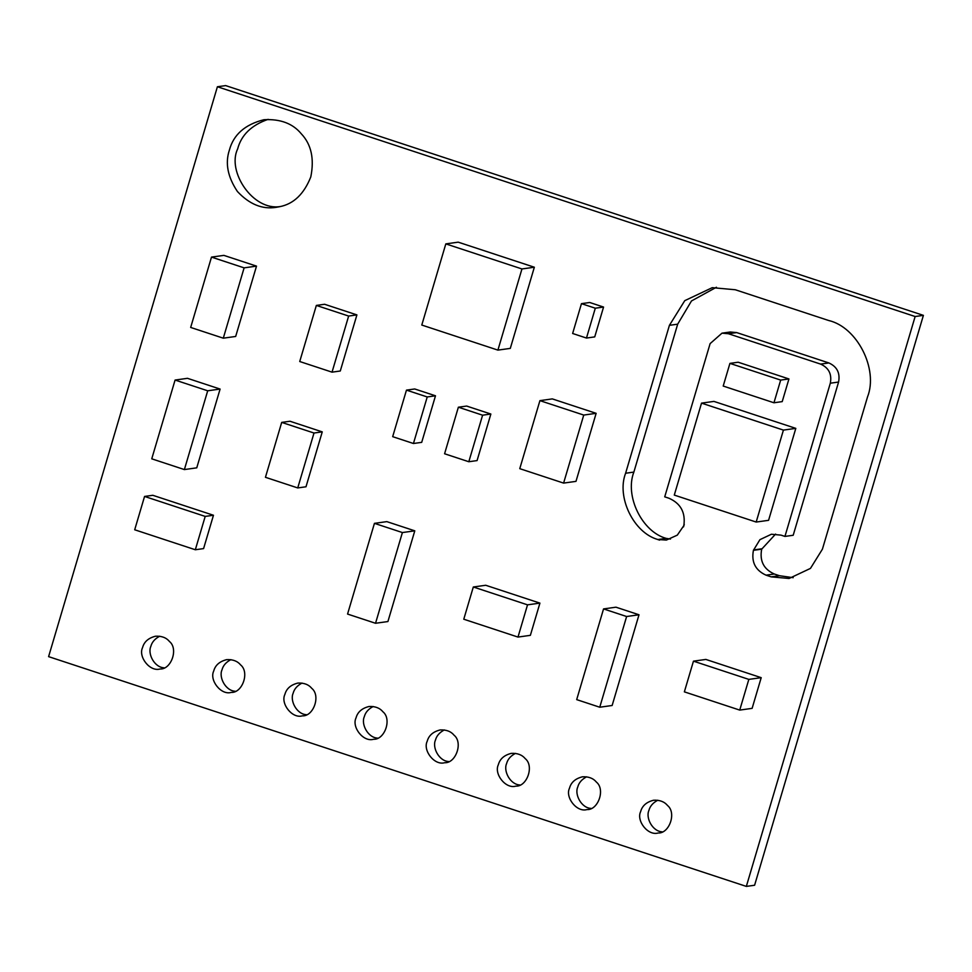 <?xml version="1.0" encoding="UTF-8"?>
<svg xmlns="http://www.w3.org/2000/svg" width="972" height="972" viewBox="0 0 972 972"><rect width="100%" height="100%" fill="white"/><g stroke="black" fill="none" stroke-linecap="round" stroke-linejoin="round"><path stroke-width="1.46" d="M280.3 206.538C253.036 211.118 226.695 171.461 237.642 148.959C241.287 135.011 251.444 125.145 268.126 119.349M229.38 150.113C233.535 134.598 245.066 124.452 263.971 119.714C280.349 118.827 292.779 123.505 301.247 133.747C311.271 144.318 314.454 158.715 310.797 176.916C303.969 194.084 293.58 204.011 279.632 206.696L276.206 207.328C262.355 209.588 249.427 204.314 237.423 191.508C227.703 176.977 225.018 163.187 229.38 150.113M659.599 540.116L656.793 539.193L659.599 540.116M670.461 539.071L666.172 538.379L657.91 539.533C633.756 532.935 616.309 497.142 625.604 473.243L669.416 325.328L684.774 300.652L712.269 287.663L735.294 289.753L828.666 320.505C857.146 327.029 878.518 369.068 867.522 396.928L822.409 549.192L810.466 568.389L789.082 578.486L771.173 576.858L766.045 575.169C755.426 570.357 751.21 562.071 753.422 550.334L759.934 539.654L771.391 534.248L780.99 535.122L784.939 536.423L830.319 383.199C832.02 374.171 828.788 367.805 820.611 364.099L728.417 333.736L722.014 333.153L710.119 343.614L664.727 496.838L668.93 498.223C680.704 503.411 685.673 512.548 683.838 525.609L677.302 535.135L666.391 540.067L657.91 539.533L666.172 538.379C642.018 531.781 624.559 495.987 633.866 472.088L677.678 324.174L691.493 300.956L716.425 287.25M683.51 526.885L684.252 524.37L683.51 526.885M784.939 536.423L793.201 535.268L838.581 382.045C840.282 373.017 837.038 366.651 828.873 362.945L736.679 332.582L730.276 331.999L722.014 333.153M793.188 577.684L779.435 575.703L774.307 574.015C763.688 569.203 759.472 560.917 761.683 549.18L775.583 534.078M164.122 667.825C154.341 667.387 147.452 653.779 150.83 646.429C151.924 642.164 154.888 638.762 159.712 636.21M142.568 647.583C144.123 641.787 148.437 637.997 155.496 636.223C161.631 635.895 166.273 637.632 169.432 641.471C178.714 648.834 171.121 669.744 160.076 668.979C149.919 672.077 138.024 656.768 142.568 647.583M746.338 886.403L754.6 885.249L923.4 315.365L225.662 85.597L217.4 86.751L48.6 656.635L746.338 886.403L915.138 316.52L217.4 86.751M923.4 315.365L915.138 316.52M640.645 811.608C642.2 805.8 646.514 802.009 653.573 800.235C659.709 799.907 664.35 801.657 667.509 805.484C676.791 812.859 669.198 833.757 658.153 832.992C648.008 836.102 636.101 820.781 640.645 811.608M569.495 788.171C571.05 782.375 575.351 778.584 582.422 776.81C588.546 776.482 593.199 778.232 596.358 782.059C605.641 789.434 598.047 810.332 586.991 809.567C576.846 812.665 564.951 797.356 569.495 788.171M498.332 764.745C499.887 758.938 504.201 755.147 511.272 753.373C517.396 753.045 522.037 754.794 525.208 758.622C534.479 765.997 526.897 786.895 515.84 786.129C505.695 789.24 493.788 773.919 498.332 764.745M427.182 741.308C428.737 735.512 433.05 731.722 440.109 729.948C446.245 729.62 450.887 731.357 454.046 735.197C463.328 742.572 455.747 763.47 444.69 762.704C434.545 765.802 422.638 750.493 427.182 741.308M356.031 717.883C357.587 712.075 361.888 708.284 368.959 706.51C375.083 706.182 379.736 707.932 382.895 711.759C392.178 719.134 384.584 740.032 373.54 739.267C363.382 742.377 351.487 727.056 356.031 717.883M284.881 694.445C286.424 688.65 290.737 684.859 297.809 683.085C303.932 682.757 308.574 684.495 311.745 688.334C321.015 695.697 313.434 716.607 302.377 715.842C292.232 718.94 280.325 703.631 284.881 694.445M213.719 671.02C215.274 665.213 219.587 661.422 226.646 659.648C232.782 659.32 237.423 661.069 240.594 664.897C249.865 672.272 242.283 693.17 231.227 692.404C221.081 695.515 209.174 680.193 213.719 671.02M662.199 831.85C652.419 831.4 645.529 817.804 648.907 810.454C650.001 806.189 652.965 802.775 657.789 800.235M591.049 808.412C581.268 807.975 574.367 794.367 577.757 787.016C578.85 782.752 581.803 779.35 586.638 776.81M519.886 784.987C510.118 784.538 503.217 770.942 506.594 763.591C507.7 759.326 510.652 755.912 515.476 753.373M448.736 761.55C438.955 761.112 432.066 747.504 435.444 740.154C436.537 735.889 439.502 732.487 444.326 729.936M377.586 738.125C367.805 737.675 360.904 724.079 364.293 716.729C365.387 712.464 368.352 709.05 373.175 706.51M306.435 714.687C296.654 714.25 289.753 700.642 293.131 693.291C294.237 689.027 297.189 685.625 302.013 683.073M235.273 691.262C225.492 690.813 218.603 677.217 221.981 669.866C223.074 665.601 226.039 662.187 230.862 659.648M406.466 390.124L414.728 388.97L435.492 395.798L427.23 396.953L406.466 390.124L392.676 436.671L413.44 443.499L427.23 396.953M435.492 395.798L421.702 442.357L413.44 443.499M316.35 305.427L324.612 304.272L356.906 314.904L348.644 316.058L316.35 305.427L299.728 361.523L332.035 372.155L348.644 316.058M356.906 314.904L340.285 371L332.035 372.155M458.371 407.207L466.633 406.053L490.86 414.036L482.598 415.19L458.371 407.207L444.581 453.766L468.808 461.736L482.598 415.19M490.86 414.036L477.07 460.582L468.808 461.736M144.561 496.437L152.823 495.295L213.463 515.257L205.201 516.411L144.561 496.437L134.695 529.776L195.323 549.751L205.201 516.411M213.463 515.257L203.585 548.597L195.323 549.751M281.698 422.395L289.96 421.24L322.254 431.872L314.005 433.026L281.698 422.395L265.441 477.301L297.736 487.932L314.005 433.026M322.254 431.872L305.998 486.778L297.736 487.932M729.923 363.382L738.185 362.228L788.936 378.946L780.674 380.088L729.923 363.382L723.204 386.054L773.955 402.773L780.674 380.088M788.936 378.946L782.217 401.618L773.955 402.773M473.315 586.991L485.708 585.265L539.922 603.114L527.529 604.839L473.315 586.991L463.778 619.213L517.991 637.073L527.529 604.839M539.922 603.114L530.372 635.336L517.991 637.073M445.82 243.887L458.213 242.162L534.345 267.227L521.952 268.952L445.82 243.887L421.787 325.049L497.907 350.114L521.952 268.952M534.345 267.227L510.3 348.389L497.907 350.114M175.082 380.052L187.475 378.315L220.097 389.067L207.704 390.793L175.082 380.052L151.754 458.82L184.376 469.573L207.704 390.793M220.097 389.067L196.757 467.836L184.376 469.573M374.439 523.349L386.82 521.624L414.789 530.833L402.396 532.559L374.439 523.349L347.563 614.061L375.532 623.271L402.396 532.559M414.789 530.833L387.913 621.545L375.532 623.271M693.461 661.154L705.854 659.429L761.21 677.666L748.829 679.392L693.461 661.154L684.361 691.857L739.728 710.095L748.829 679.392M761.21 677.666L752.121 708.357L739.728 710.095M701.529 403.125L713.922 401.4L795.813 428.373L783.42 430.098L701.529 403.125L674.289 495.088L756.18 522.049L783.42 430.098M795.813 428.373L768.573 520.324L756.18 522.049M211.495 257.106L223.888 255.381L256.511 266.121L244.118 267.859L211.495 257.106L190.67 327.442L223.293 338.183L244.118 267.859M256.511 266.121L235.674 336.458L223.293 338.183M539.922 400.634L552.303 398.897L596.14 413.331L583.747 415.068L539.922 400.634L519.765 468.662L563.602 483.096L583.747 415.068M596.14 413.331L575.983 481.371L563.602 483.096M603.551 608.922L615.944 607.184L639.005 614.778L626.624 616.515L603.551 608.922L576.688 699.621L599.748 707.227L626.624 616.515M639.005 614.778L612.141 705.49L599.748 707.227M581.463 303.653L589.725 302.499L603.563 307.055L595.301 308.209L581.463 303.653L572.63 333.481L586.468 338.049L595.301 308.209M603.563 307.055L594.73 336.895L586.468 338.049M736.679 332.582L728.417 333.736M828.873 362.945L820.611 364.099M838.581 382.045L830.319 383.199M761.793 548.791L753.543 549.945M761.683 549.18L753.422 550.334M774.307 574.015L766.045 575.169M779.435 575.703L771.173 576.858M677.678 324.174L669.416 325.328M633.866 472.088L625.604 473.243"/></g></svg>
